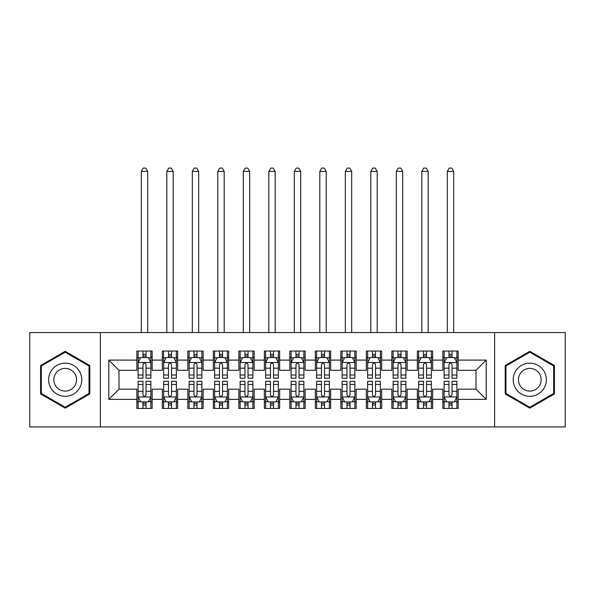<?xml version="1.0" encoding="UTF-8"?>
<svg xmlns="http://www.w3.org/2000/svg" width="595" height="595" viewBox="0 0 595 595"><rect width="100%" height="100%" fill="white"/><g stroke="black" fill="none" stroke-linecap="round" stroke-linejoin="round"><path stroke-width="0.89" d="M494.616 426.913L565.25 426.913L565.25 332.56L494.616 332.56L494.616 426.913L100.384 426.913L100.384 332.56L29.75 332.56L29.75 426.913L100.384 426.913M494.616 332.56L100.384 332.56M108.803 399.371L108.803 360.101L136.85 360.101L136.85 370.306L119 370.306L119 389.175L108.803 399.371L136.85 399.371L136.85 408.423L152.149 408.423L152.149 399.371L162.353 399.371L162.353 408.423L177.652 408.423L177.652 399.371L187.849 399.371L187.849 408.423L203.148 408.423L203.148 399.371L213.352 399.371L213.352 408.423L228.651 408.423L228.651 399.371L238.848 399.371L238.848 408.423L254.147 408.423L254.147 399.371L264.351 399.371L264.351 408.423L279.65 408.423L279.65 399.371L289.847 399.371L289.847 408.423L305.153 408.423L305.153 399.371L315.35 399.371L315.35 408.423L330.649 408.423L330.649 399.371L340.853 399.371L340.853 408.423L356.152 408.423L356.152 399.371L366.349 399.371L366.349 408.423L381.648 408.423L381.648 399.371L391.852 399.371L391.852 408.423L407.151 408.423L407.151 399.371L417.348 399.371L417.348 408.423L432.647 408.423L432.647 399.371L442.851 399.371L442.851 408.423L458.15 408.423L458.15 389.175L476 389.175L476 370.306L458.15 370.306L458.15 360.101L486.197 360.101L486.197 399.371L458.15 399.371M458.15 360.101L458.15 351.05L442.851 351.05L442.851 360.101L432.647 360.101L432.647 351.05L417.348 351.05L417.348 360.101L407.151 360.101L407.151 351.05L391.852 351.05L391.852 360.101L381.648 360.101L381.648 351.05L366.349 351.05L366.349 360.101L356.152 360.101L356.152 351.05L340.853 351.05L340.853 360.101L330.649 360.101L330.649 351.05L315.35 351.05L315.35 360.101L305.153 360.101L305.153 351.05L289.847 351.05L289.847 360.101L279.65 360.101L279.65 351.05L264.351 351.05L264.351 360.101L254.147 360.101L254.147 351.05L238.848 351.05L238.848 360.101L228.651 360.101L228.651 351.05L213.352 351.05L213.352 360.101L203.148 360.101L203.148 351.05L187.849 351.05L187.849 360.101L177.652 360.101L177.652 351.05L162.353 351.05L162.353 360.101L152.149 360.101L152.149 351.05L136.85 351.05L136.85 360.101M432.647 399.371L432.647 389.175L442.851 389.175L442.851 399.371M486.197 360.101L476 370.306M407.151 399.371L407.151 389.175L417.348 389.175L417.348 399.371M442.851 360.101L442.851 370.306L432.647 370.306L432.647 360.101M381.648 399.371L381.648 389.175L391.852 389.175L391.852 399.371M417.348 360.101L417.348 370.306L407.151 370.306L407.151 360.101M356.152 399.371L356.152 389.175L366.349 389.175L366.349 399.371M391.852 360.101L391.852 370.306L381.648 370.306L381.648 360.101M330.649 399.371L330.649 389.175L340.853 389.175L340.853 399.371M366.349 360.101L366.349 370.306L356.152 370.306L356.152 360.101M305.153 399.371L305.153 389.175L315.35 389.175L315.35 399.371M340.853 360.101L340.853 370.306L330.649 370.306L330.649 360.101M279.65 399.371L279.65 389.175L289.847 389.175L289.847 399.371M315.35 360.101L315.35 370.306L305.153 370.306L305.153 360.101M254.147 399.371L254.147 389.175L264.351 389.175L264.351 399.371M289.847 360.101L289.847 370.306L279.65 370.306L279.65 360.101M228.651 399.371L228.651 389.175L238.848 389.175L238.848 399.371M264.351 360.101L264.351 370.306L254.147 370.306L254.147 360.101M203.148 399.371L203.148 389.175L213.352 389.175L213.352 399.371M238.848 360.101L238.848 370.306L228.651 370.306L228.651 360.101M177.652 399.371L177.652 389.175L187.849 389.175L187.849 399.371M213.352 360.101L213.352 370.306L203.148 370.306L203.148 360.101M152.149 399.371L152.149 389.175L162.353 389.175L162.353 399.371M187.849 360.101L187.849 370.306L177.652 370.306L177.652 360.101M119 389.175L136.85 389.175L136.85 399.371M162.353 360.101L162.353 370.306L152.149 370.306L152.149 360.101M442.851 357.424L444.123 357.424M456.878 357.424L458.15 357.424M417.348 357.424L418.627 357.424M431.375 357.424L432.647 357.424M391.852 357.424L393.124 357.424M405.872 357.424L407.151 357.424M366.349 357.424L367.628 357.424M380.376 357.424L381.648 357.424M340.853 357.424L342.125 357.424M354.873 357.424L356.152 357.424M315.35 357.424L316.622 357.424M329.377 357.424L330.649 357.424M289.847 357.424L291.126 357.424M303.874 357.424L305.153 357.424M264.351 357.424L265.623 357.424M278.378 357.424L279.65 357.424M238.848 357.424L240.127 357.424M252.875 357.424L254.147 357.424M213.352 357.424L214.624 357.424M227.372 357.424L228.651 357.424M187.849 357.424L189.128 357.424M201.876 357.424L203.148 357.424M162.353 357.424L163.625 357.424M176.373 357.424L177.652 357.424M136.85 357.424L138.122 357.424M150.877 357.424L152.149 357.424M136.85 402.049L138.122 402.049M150.877 402.049L152.149 402.049M162.353 402.049L163.625 402.049M176.373 402.049L177.652 402.049M187.849 402.049L189.128 402.049M201.876 402.049L203.148 402.049M213.352 402.049L214.624 402.049M227.372 402.049L228.651 402.049M238.848 402.049L240.127 402.049M252.875 402.049L254.147 402.049M264.351 402.049L265.623 402.049M278.378 402.049L279.65 402.049M289.847 402.049L291.126 402.049M303.874 402.049L305.153 402.049M315.35 402.049L316.622 402.049M329.377 402.049L330.649 402.049M340.853 402.049L342.125 402.049M354.873 402.049L356.152 402.049M366.349 402.049L367.628 402.049M380.376 402.049L381.648 402.049M391.852 402.049L393.124 402.049M405.872 402.049L407.151 402.049M417.348 402.049L418.627 402.049M431.375 402.049L432.647 402.049M442.851 402.049L444.123 402.049M456.878 402.049L458.15 402.049M108.803 360.101L119 370.306M476 389.175L486.197 399.371M89.8 365.531L65.197 351.325L40.586 365.531L40.586 393.942L65.197 408.155L89.8 393.942L89.8 365.531M505.2 365.531L505.2 393.942L529.803 408.155L554.414 393.942L554.414 365.531L529.803 351.325L505.2 365.531M146.028 354.367L142.971 354.367M150.877 375.014L146.028 375.014L146.028 378.204L150.877 378.204L150.877 362.653L148.326 357.55L140.673 357.55L138.122 362.653L138.122 378.204L142.971 378.204L142.971 375.014L138.122 375.014M138.122 362.653L138.122 351.05M150.877 362.653L150.877 351.05M142.971 357.55L142.971 351.05M146.028 351.05L146.028 357.55M146.028 375.014L146.028 364.564C145.009 362.6 143.99 362.6 142.971 364.564L142.971 375.014M146.028 357.424L142.971 357.424M147.686 332.56L147.686 171.405L141.312 171.405L141.312 332.56M141.312 171.405L143.224 168.088L145.775 168.088L147.686 171.405M142.971 405.113L146.028 405.113M138.122 384.467L142.971 384.467L142.971 381.269L138.122 381.269L138.122 396.82L140.673 401.923L148.326 401.923L150.877 396.82L150.877 381.269L146.028 381.269L146.028 384.467L150.877 384.467M150.877 396.82L150.877 408.423M138.122 396.82L138.122 408.423M146.028 401.923L146.028 408.423M142.971 408.423L142.971 401.923M142.971 384.467L142.971 394.909C143.99 396.872 145.009 396.872 146.028 394.909L146.028 384.467M142.971 402.049L146.028 402.049M171.531 354.367L168.467 354.367M176.373 375.014L171.531 375.014L171.531 378.204L176.373 378.204L176.373 362.653L173.822 357.55L166.176 357.55L163.625 362.653L163.625 378.204L168.467 378.204L168.467 375.014L163.625 375.014M163.625 362.653L163.625 351.05M176.373 362.653L176.373 351.05M168.467 357.55L168.467 351.05M171.531 351.05L171.531 357.55M171.531 375.014L171.531 364.564C170.512 362.6 169.493 362.6 168.467 364.564L168.467 375.014M171.531 357.424L168.467 357.424M173.19 332.56L173.19 171.405L166.816 171.405L166.816 332.56M166.816 171.405L168.727 168.088L171.278 168.088L173.19 171.405M197.027 354.367L193.97 354.367M201.876 375.014L197.027 375.014L197.027 378.204L201.876 378.204L201.876 362.653L199.325 357.55L191.672 357.55L189.128 362.653L189.128 378.204L193.97 378.204L193.97 375.014L189.128 375.014M189.128 362.653L189.128 351.05M201.876 362.653L201.876 351.05M193.97 357.55L193.97 351.05M197.027 351.05L197.027 357.55M197.027 375.014L197.027 364.564C196.008 362.6 194.989 362.6 193.97 364.564L193.97 375.014M197.027 357.424L193.97 357.424M198.685 332.56L198.685 171.405L192.311 171.405L192.311 332.56M192.311 171.405L194.223 168.088L196.774 168.088L198.685 171.405M168.467 405.113L171.531 405.113M163.625 384.467L168.467 384.467L168.467 381.269L163.625 381.269L163.625 396.82L166.176 401.923L173.822 401.923L176.373 396.82L176.373 381.269L171.531 381.269L171.531 384.467L176.373 384.467M176.373 396.82L176.373 408.423M163.625 396.82L163.625 408.423M171.531 401.923L171.531 408.423M168.467 408.423L168.467 401.923M168.467 384.467L168.467 394.909C169.486 396.872 170.512 396.872 171.531 394.909L171.531 384.467M168.467 402.049L171.531 402.049M193.97 405.113L197.027 405.113M189.128 384.467L193.97 384.467L193.97 381.269L189.128 381.269L189.128 396.82L191.672 401.923L199.325 401.923L201.876 396.82L201.876 381.269L197.027 381.269L197.027 384.467L201.876 384.467M201.876 396.82L201.876 408.423M189.128 396.82L189.128 408.423M197.027 401.923L197.027 408.423M193.97 408.423L193.97 401.923M193.97 384.467L193.97 394.909C194.989 396.872 196.008 396.872 197.027 394.909L197.027 384.467M193.97 402.049L197.027 402.049M79.552 371.451A16.578 16.578 0 0 0 56.904 365.382A16.578 16.578 0 0 0 50.843 388.022A16.578 16.578 0 0 0 73.483 394.091A16.578 16.578 0 0 0 79.552 371.451M75.022 374.062A11.35 11.35 0 0 0 59.522 369.912A11.35 11.35 0 0 0 55.365 385.411A11.35 11.35 0 0 0 70.872 389.561A11.35 11.35 0 0 0 75.022 374.062M65.197 407.27L41.352 393.503L41.352 365.97L65.197 352.21L89.034 365.97L89.034 393.503L65.197 407.27M544.157 371.451A16.578 16.578 0 0 0 521.518 365.382A16.578 16.578 0 0 0 515.448 388.022A16.578 16.578 0 0 0 538.096 394.091A16.578 16.578 0 0 0 544.157 371.451M539.635 374.062A11.35 11.35 0 0 0 524.128 369.912A11.35 11.35 0 0 0 519.978 385.411A11.35 11.35 0 0 0 535.478 389.561A11.35 11.35 0 0 0 539.635 374.062M529.803 407.27L505.966 393.503L505.966 365.97L529.803 352.21L553.648 365.97L553.648 393.503L529.803 407.27M222.53 354.367L219.473 354.367M227.372 375.014L222.53 375.014L222.53 378.204L227.372 378.204L227.372 362.653L224.828 357.55L217.175 357.55L214.624 362.653L214.624 378.204L219.473 378.204L219.473 375.014L214.624 375.014M214.624 362.653L214.624 351.05M227.372 362.653L227.372 351.05M219.473 357.55L219.473 351.05M222.53 351.05L222.53 357.55M222.53 375.014L222.53 364.564C221.511 362.6 220.492 362.6 219.473 364.564L219.473 375.014M222.53 357.424L219.473 357.424M224.189 332.56L224.189 171.405L217.815 171.405L217.815 332.56M217.815 171.405L219.726 168.088L222.277 168.088L224.189 171.405M248.033 354.367L244.969 354.367M252.875 375.014L248.033 375.014L248.033 378.204L252.875 378.204L252.875 362.653L250.324 357.55L242.678 357.55L240.127 362.653L240.127 378.204L244.969 378.204L244.969 375.014L240.127 375.014M240.127 362.653L240.127 351.05M252.875 362.653L252.875 351.05M244.969 357.55L244.969 351.05M248.033 351.05L248.033 357.55M248.033 375.014L248.033 364.564C247.014 362.6 245.988 362.6 244.969 364.564L244.969 375.014M248.033 357.424L244.969 357.424M249.684 332.56L249.684 171.405L243.31 171.405L243.31 332.56M243.31 171.405L245.222 168.088L247.773 168.088L249.684 171.405M219.473 405.113L222.53 405.113M214.624 384.467L219.473 384.467L219.473 381.269L214.624 381.269L214.624 396.82L217.175 401.923L224.828 401.923L227.372 396.82L227.372 381.269L222.53 381.269L222.53 384.467L227.372 384.467M227.372 396.82L227.372 408.423M214.624 396.82L214.624 408.423M222.53 401.923L222.53 408.423M219.473 408.423L219.473 401.923M219.473 384.467L219.473 394.909C220.492 396.872 221.511 396.872 222.53 394.909L222.53 384.467M219.473 402.049L222.53 402.049M244.969 405.113L248.033 405.113M240.127 384.467L244.969 384.467L244.969 381.269L240.127 381.269L240.127 396.82L242.678 401.923L250.324 401.923L252.875 396.82L252.875 381.269L248.033 381.269L248.033 384.467L252.875 384.467M252.875 396.82L252.875 408.423M240.127 396.82L240.127 408.423M248.033 401.923L248.033 408.423M244.969 408.423L244.969 401.923M244.969 384.467L244.969 394.909C245.988 396.872 247.007 396.872 248.033 394.909L248.033 384.467M244.969 402.049L248.033 402.049M273.529 354.367L270.472 354.367M278.378 375.014L273.529 375.014L273.529 378.204L278.378 378.204L278.378 362.653L275.827 357.55L268.174 357.55L265.623 362.653L265.623 378.204L270.472 378.204L270.472 375.014L265.623 375.014M265.623 362.653L265.623 351.05M278.378 362.653L278.378 351.05M270.472 357.55L270.472 351.05M273.529 351.05L273.529 357.55M273.529 375.014L273.529 364.564C272.51 362.6 271.491 362.6 270.472 364.564L270.472 375.014M273.529 357.424L270.472 357.424M275.188 332.56L275.188 171.405L268.814 171.405L268.814 332.56M268.814 171.405L270.725 168.088L273.276 168.088L275.188 171.405M270.472 405.113L273.529 405.113M265.623 384.467L270.472 384.467L270.472 381.269L265.623 381.269L265.623 396.82L268.174 401.923L275.827 401.923L278.378 396.82L278.378 381.269L273.529 381.269L273.529 384.467L278.378 384.467M278.378 396.82L278.378 408.423M265.623 396.82L265.623 408.423M273.529 401.923L273.529 408.423M270.472 408.423L270.472 401.923M270.472 384.467L270.472 394.909C271.491 396.872 272.51 396.872 273.529 394.909L273.529 384.467M270.472 402.049L273.529 402.049M299.032 354.367L295.968 354.367M303.874 375.014L299.032 375.014L299.032 378.204L303.874 378.204L303.874 362.653L301.323 357.55L293.677 357.55L291.126 362.653L291.126 378.204L295.968 378.204L295.968 375.014L291.126 375.014M291.126 362.653L291.126 351.05M303.874 362.653L303.874 351.05M295.968 357.55L295.968 351.05M299.032 351.05L299.032 357.55M299.032 375.014L299.032 364.564C298.013 362.6 296.994 362.6 295.968 364.564L295.968 375.014M299.032 357.424L295.968 357.424M300.691 332.56L300.691 171.405L294.309 171.405L294.309 332.56M294.309 171.405L296.228 168.088L298.772 168.088L300.691 171.405M295.968 405.113L299.032 405.113M291.126 384.467L295.968 384.467L295.968 381.269L291.126 381.269L291.126 396.82L293.677 401.923L301.323 401.923L303.874 396.82L303.874 381.269L299.032 381.269L299.032 384.467L303.874 384.467M303.874 396.82L303.874 408.423M291.126 396.82L291.126 408.423M299.032 401.923L299.032 408.423M295.968 408.423L295.968 401.923M295.968 384.467L295.968 394.909C296.987 396.872 298.006 396.872 299.032 394.909L299.032 384.467M295.968 402.049L299.032 402.049M324.528 354.367L321.471 354.367M329.377 375.014L324.528 375.014L324.528 378.204L329.377 378.204L329.377 362.653L326.826 357.55L319.173 357.55L316.622 362.653L316.622 378.204L321.471 378.204L321.471 375.014L316.622 375.014M316.622 362.653L316.622 351.05M329.377 362.653L329.377 351.05M321.471 357.55L321.471 351.05M324.528 351.05L324.528 357.55M324.528 375.014L324.528 364.564C323.509 362.6 322.49 362.6 321.471 364.564L321.471 375.014M324.528 357.424L321.471 357.424M326.186 332.56L326.186 171.405L319.812 171.405L319.812 332.56M319.812 171.405L321.724 168.088L324.275 168.088L326.186 171.405M321.471 405.113L324.528 405.113M316.622 384.467L321.471 384.467L321.471 381.269L316.622 381.269L316.622 396.82L319.173 401.923L326.826 401.923L329.377 396.82L329.377 381.269L324.528 381.269L324.528 384.467L329.377 384.467M329.377 396.82L329.377 408.423M316.622 396.82L316.622 408.423M324.528 401.923L324.528 408.423M321.471 408.423L321.471 401.923M321.471 384.467L321.471 394.909C322.49 396.872 323.509 396.872 324.528 394.909L324.528 384.467M321.471 402.049L324.528 402.049M350.031 354.367L346.967 354.367M354.873 375.014L350.031 375.014L350.031 378.204L354.873 378.204L354.873 362.653L352.322 357.55L344.676 357.55L342.125 362.653L342.125 378.204L346.967 378.204L346.967 375.014L342.125 375.014M342.125 362.653L342.125 351.05M354.873 362.653L354.873 351.05M346.967 357.55L346.967 351.05M350.031 351.05L350.031 357.55M350.031 375.014L350.031 364.564C349.012 362.6 347.993 362.6 346.967 364.564L346.967 375.014M350.031 357.424L346.967 357.424M351.69 332.56L351.69 171.405L345.316 171.405L345.316 332.56M345.316 171.405L347.227 168.088L349.778 168.088L351.69 171.405M346.967 405.113L350.031 405.113M342.125 384.467L346.967 384.467L346.967 381.269L342.125 381.269L342.125 396.82L344.676 401.923L352.322 401.923L354.873 396.82L354.873 381.269L350.031 381.269L350.031 384.467L354.873 384.467M354.873 396.82L354.873 408.423M342.125 396.82L342.125 408.423M350.031 401.923L350.031 408.423M346.967 408.423L346.967 401.923M346.967 384.467L346.967 394.909C347.986 396.872 349.012 396.872 350.031 394.909L350.031 384.467M346.967 402.049L350.031 402.049M375.527 354.367L372.47 354.367M380.376 375.014L375.527 375.014L375.527 378.204L380.376 378.204L380.376 362.653L377.825 357.55L370.172 357.55L367.628 362.653L367.628 378.204L372.47 378.204L372.47 375.014L367.628 375.014M367.628 362.653L367.628 351.05M380.376 362.653L380.376 351.05M372.47 357.55L372.47 351.05M375.527 351.05L375.527 357.55M375.527 375.014L375.527 364.564C374.508 362.6 373.489 362.6 372.47 364.564L372.47 375.014M375.527 357.424L372.47 357.424M377.185 332.56L377.185 171.405L370.811 171.405L370.811 332.56M370.811 171.405L372.723 168.088L375.274 168.088L377.185 171.405M372.47 405.113L375.527 405.113M367.628 384.467L372.47 384.467L372.47 381.269L367.628 381.269L367.628 396.82L370.172 401.923L377.825 401.923L380.376 396.82L380.376 381.269L375.527 381.269L375.527 384.467L380.376 384.467M380.376 396.82L380.376 408.423M367.628 396.82L367.628 408.423M375.527 401.923L375.527 408.423M372.47 408.423L372.47 401.923M372.47 384.467L372.47 394.909C373.489 396.872 374.508 396.872 375.527 394.909L375.527 384.467M372.47 402.049L375.527 402.049M401.03 354.367L397.973 354.367M405.872 375.014L401.03 375.014L401.03 378.204L405.872 378.204L405.872 362.653L403.328 357.55L395.675 357.55L393.124 362.653L393.124 378.204L397.973 378.204L397.973 375.014L393.124 375.014M393.124 362.653L393.124 351.05M405.872 362.653L405.872 351.05M397.973 357.55L397.973 351.05M401.03 351.05L401.03 357.55M401.03 375.014L401.03 364.564C400.011 362.6 398.992 362.6 397.973 364.564L397.973 375.014M401.03 357.424L397.973 357.424M402.689 332.56L402.689 171.405L396.315 171.405L396.315 332.56M396.315 171.405L398.226 168.088L400.777 168.088L402.689 171.405M397.973 405.113L401.03 405.113M393.124 384.467L397.973 384.467L397.973 381.269L393.124 381.269L393.124 396.82L395.675 401.923L403.328 401.923L405.872 396.82L405.872 381.269L401.03 381.269L401.03 384.467L405.872 384.467M405.872 396.82L405.872 408.423M393.124 396.82L393.124 408.423M401.03 401.923L401.03 408.423M397.973 408.423L397.973 401.923M397.973 384.467L397.973 394.909C398.992 396.872 400.011 396.872 401.03 394.909L401.03 384.467M397.973 402.049L401.03 402.049M426.533 354.367L423.469 354.367M431.375 375.014L426.533 375.014L426.533 378.204L431.375 378.204L431.375 362.653L428.824 357.55L421.178 357.55L418.627 362.653L418.627 378.204L423.469 378.204L423.469 375.014L418.627 375.014M418.627 362.653L418.627 351.05M431.375 362.653L431.375 351.05M423.469 357.55L423.469 351.05M426.533 351.05L426.533 357.55M426.533 375.014L426.533 364.564C425.514 362.6 424.488 362.6 423.469 364.564L423.469 375.014M426.533 357.424L423.469 357.424M428.184 332.56L428.184 171.405L421.81 171.405L421.81 332.56M421.81 171.405L423.722 168.088L426.273 168.088L428.184 171.405M423.469 405.113L426.533 405.113M418.627 384.467L423.469 384.467L423.469 381.269L418.627 381.269L418.627 396.82L421.178 401.923L428.824 401.923L431.375 396.82L431.375 381.269L426.533 381.269L426.533 384.467L431.375 384.467M431.375 396.82L431.375 408.423M418.627 396.82L418.627 408.423M426.533 401.923L426.533 408.423M423.469 408.423L423.469 401.923M423.469 384.467L423.469 394.909C424.488 396.872 425.507 396.872 426.533 394.909L426.533 384.467M423.469 402.049L426.533 402.049M452.029 354.367L448.972 354.367M456.878 375.014L452.029 375.014L452.029 378.204L456.878 378.204L456.878 362.653L454.327 357.55L446.674 357.55L444.123 362.653L444.123 378.204L448.972 378.204L448.972 375.014L444.123 375.014M444.123 362.653L444.123 351.05M456.878 362.653L456.878 351.05M448.972 357.55L448.972 351.05M452.029 351.05L452.029 357.55M452.029 375.014L452.029 364.564C451.01 362.6 449.991 362.6 448.972 364.564L448.972 375.014M452.029 357.424L448.972 357.424M453.688 332.56L453.688 171.405L447.314 171.405L447.314 332.56M447.314 171.405L449.225 168.088L451.776 168.088L453.688 171.405M448.972 405.113L452.029 405.113M444.123 384.467L448.972 384.467L448.972 381.269L444.123 381.269L444.123 396.82L446.674 401.923L454.327 401.923L456.878 396.82L456.878 381.269L452.029 381.269L452.029 384.467L456.878 384.467M456.878 396.82L456.878 408.423M444.123 396.82L444.123 408.423M452.029 401.923L452.029 408.423M448.972 408.423L448.972 401.923M448.972 384.467L448.972 394.909C449.991 396.872 451.01 396.872 452.029 394.909L452.029 384.467M448.972 402.049L452.029 402.049M150.81 362.526L138.189 362.526M138.122 357.855L140.524 357.855M148.475 357.855L150.877 357.855M142.971 368.179L138.122 368.179M150.877 368.179L146.028 368.179M146.028 355.988L142.971 355.988M138.189 396.947L150.81 396.947M150.877 401.618L148.475 401.618M140.524 401.618L138.122 401.618M146.028 391.302L150.877 391.302M138.122 391.302L142.971 391.302M142.971 403.484L146.028 403.484M176.313 362.526L163.692 362.526M163.625 357.855L166.02 357.855M173.978 357.855L176.373 357.855M168.467 368.179L163.625 368.179M176.373 368.179L171.531 368.179M171.531 355.988L168.467 355.988M201.809 362.526L189.188 362.526M189.128 357.855L191.523 357.855M199.481 357.855L201.876 357.855M193.97 368.179L189.128 368.179M201.876 368.179L197.027 368.179M197.027 355.988L193.97 355.988M163.692 396.947L176.313 396.947M176.373 401.618L173.978 401.618M166.02 401.618L163.625 401.618M171.531 391.302L176.373 391.302M163.625 391.302L168.467 391.302M168.467 403.484L171.531 403.484M189.188 396.947L201.809 396.947M201.876 401.618L199.481 401.618M191.523 401.618L189.128 401.618M197.027 391.302L201.876 391.302M189.128 391.302L193.97 391.302M193.97 403.484L197.027 403.484M227.312 362.526L214.691 362.526M214.624 357.855L217.019 357.855M224.977 357.855L227.372 357.855M219.473 368.179L214.624 368.179M227.372 368.179L222.53 368.179M222.53 355.988L219.473 355.988M252.808 362.526L240.187 362.526M240.127 357.855L242.522 357.855M250.48 357.855L252.875 357.855M244.969 368.179L240.127 368.179M252.875 368.179L248.033 368.179M248.033 355.988L244.969 355.988M214.691 396.947L227.312 396.947M227.372 401.618L224.977 401.618M217.019 401.618L214.624 401.618M222.53 391.302L227.372 391.302M214.624 391.302L219.473 391.302M219.473 403.484L222.53 403.484M240.187 396.947L252.808 396.947M252.875 401.618L250.48 401.618M242.522 401.618L240.127 401.618M248.033 391.302L252.875 391.302M240.127 391.302L244.969 391.302M244.969 403.484L248.033 403.484M278.311 362.526L265.69 362.526M265.623 357.855L268.025 357.855M275.976 357.855L278.378 357.855M270.472 368.179L265.623 368.179M278.378 368.179L273.529 368.179M273.529 355.988L270.472 355.988M265.69 396.947L278.311 396.947M278.378 401.618L275.976 401.618M268.025 401.618L265.623 401.618M273.529 391.302L278.378 391.302M265.623 391.302L270.472 391.302M270.472 403.484L273.529 403.484M303.814 362.526L291.186 362.526M291.126 357.855L293.521 357.855M301.479 357.855L303.874 357.855M295.968 368.179L291.126 368.179M303.874 368.179L299.032 368.179M299.032 355.988L295.968 355.988M291.186 396.947L303.814 396.947M303.874 401.618L301.479 401.618M293.521 401.618L291.126 401.618M299.032 391.302L303.874 391.302M291.126 391.302L295.968 391.302M295.968 403.484L299.032 403.484M329.31 362.526L316.689 362.526M316.622 357.855L319.024 357.855M326.975 357.855L329.377 357.855M321.471 368.179L316.622 368.179M329.377 368.179L324.528 368.179M324.528 355.988L321.471 355.988M316.689 396.947L329.31 396.947M329.377 401.618L326.975 401.618M319.024 401.618L316.622 401.618M324.528 391.302L329.377 391.302M316.622 391.302L321.471 391.302M321.471 403.484L324.528 403.484M354.813 362.526L342.192 362.526M342.125 357.855L344.52 357.855M352.478 357.855L354.873 357.855M346.967 368.179L342.125 368.179M354.873 368.179L350.031 368.179M350.031 355.988L346.967 355.988M342.192 396.947L354.813 396.947M354.873 401.618L352.478 401.618M344.52 401.618L342.125 401.618M350.031 391.302L354.873 391.302M342.125 391.302L346.967 391.302M346.967 403.484L350.031 403.484M380.309 362.526L367.688 362.526M367.628 357.855L370.023 357.855M377.981 357.855L380.376 357.855M372.47 368.179L367.628 368.179M380.376 368.179L375.527 368.179M375.527 355.988L372.47 355.988M367.688 396.947L380.309 396.947M380.376 401.618L377.981 401.618M370.023 401.618L367.628 401.618M375.527 391.302L380.376 391.302M367.628 391.302L372.47 391.302M372.47 403.484L375.527 403.484M405.812 362.526L393.191 362.526M393.124 357.855L395.519 357.855M403.477 357.855L405.872 357.855M397.973 368.179L393.124 368.179M405.872 368.179L401.03 368.179M401.03 355.988L397.973 355.988M393.191 396.947L405.812 396.947M405.872 401.618L403.477 401.618M395.519 401.618L393.124 401.618M401.03 391.302L405.872 391.302M393.124 391.302L397.973 391.302M397.973 403.484L401.03 403.484M431.308 362.526L418.687 362.526M418.627 357.855L421.022 357.855M428.98 357.855L431.375 357.855M423.469 368.179L418.627 368.179M431.375 368.179L426.533 368.179M426.533 355.988L423.469 355.988M418.687 396.947L431.308 396.947M431.375 401.618L428.98 401.618M421.022 401.618L418.627 401.618M426.533 391.302L431.375 391.302M418.627 391.302L423.469 391.302M423.469 403.484L426.533 403.484M456.811 362.526L444.19 362.526M444.123 357.855L446.525 357.855M454.476 357.855L456.878 357.855M448.972 368.179L444.123 368.179M456.878 368.179L452.029 368.179M452.029 355.988L448.972 355.988M444.19 396.947L456.811 396.947M456.878 401.618L454.476 401.618M446.525 401.618L444.123 401.618M452.029 391.302L456.878 391.302M444.123 391.302L448.972 391.302M448.972 403.484L452.029 403.484"/></g></svg>
